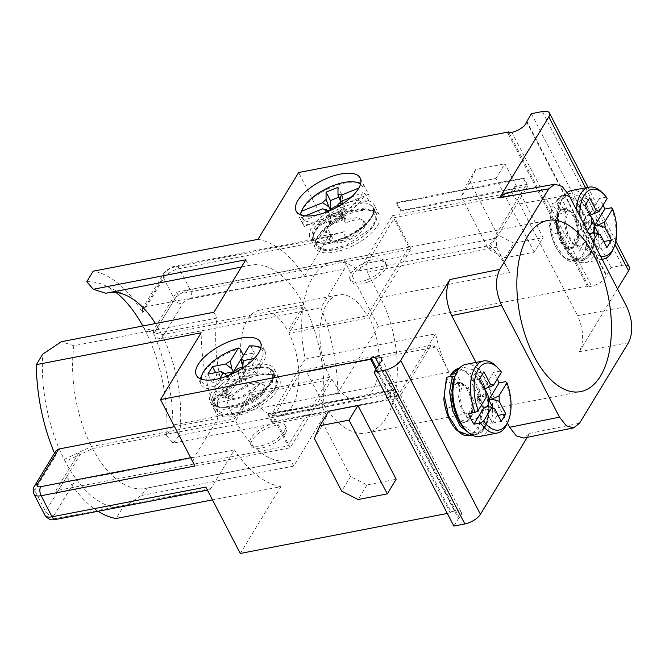 <?xml version="1.0" encoding="UTF-8"?>
<svg xmlns="http://www.w3.org/2000/svg" width="665" height="665" viewBox="0 0 665 665"><rect width="100%" height="100%" fill="white"/><g stroke="black" fill="none" stroke-linecap="round" stroke-linejoin="round"><path stroke-width="0.5" stroke-dasharray="3.33 2.49" d="M479.565 399.723L477.046 398.958A2.336 1.205 -100.9 0 1 477.204 397.745A2.336 1.205 -100.9 0 1 478.567 397.288A2.336 1.205 -100.9 0 1 479.565 399.723A2.336 1.205 79.1 0 1 477.877 401.236L482.05 405.816M485.159 390.438A9.268 4.796 79.1 0 0 483.305 389.274A9.268 4.796 79.1 0 0 479.365 391.943A9.268 4.796 79.1 0 0 478.75 396.764A9.268 4.796 79.1 0 0 481.46 405.085M477.046 398.958A2.336 1.205 79.1 0 0 477.877 401.236M484.211 407.304L492.408 423.115L496.963 415.617L492.898 407.778M498.093 415.401L496.963 415.617M492.408 423.115L501.211 421.411M484.436 389.058L483.305 389.274L493.58 372.375A36.691 19.011 -100.9 0 1 496.522 377.304A36.691 19.011 -100.9 0 1 497.345 378.967M479.714 436.448A36.691 19.011 -100.9 0 0 485.517 379.432A36.691 19.011 79.1 0 0 465.791 364.387M496.123 366.157A36.691 19.011 -100.9 0 1 500.188 371.095L493.58 372.375M500.188 371.095L501.46 372.201M468.468 413.663L478.75 396.764L481.793 396.182L486.206 397.279M481.793 396.182L485.94 391.959M478.75 396.764L470.554 380.962L479.357 379.258M470.554 380.962L475.109 373.464L483.912 371.768M483.305 389.274L475.109 373.464M505.649 381.635A36.691 19.011 -100.9 0 1 507.204 423.497M487.254 406.714L490.487 406.922M465.201 429.49A34.073 17.647 79.1 0 0 486.049 425.758A34.073 17.647 79.1 0 0 484.586 386.149L482.973 382.575L484.561 386.174L488.8 406.49L488.31 416.082L485.982 424.22L485.009 425.741L479.224 415.783L473.962 420.205L467.038 417.711L461.194 408.792L458.567 396.972L460.03 386.598L452.341 388.086L452.599 387.487L446.473 377.421M470.729 434.32L475.591 434.553L483.613 428.46C493.455 414.619 486.581 378.377 472.981 369.732C477.113 372.99 480.238 376.872 482.349 381.386L482.973 382.575M472.981 369.732L464.095 367.388L456.348 373.439A34.073 17.647 79.1 0 0 454.91 376.249M458.858 368.427L470.396 373.398L479.689 390.18L482.732 411.884L478.11 429.524L470.089 435.617M451.194 376.365L456.29 386.207L462.358 385.035L456.107 373.489M443.804 399.175L445.808 409.033L451.859 406.564C448.858 387.105 452.749 390.613 452.217 388.368L452.175 388.46A19.659 10.183 -100.9 0 0 458.11 419.183A19.659 10.183 -100.9 0 0 464.926 421.951A19.659 10.183 -100.9 0 0 471.194 400.721A19.659 10.183 -100.9 0 0 457.462 383.348A19.659 10.183 -100.9 0 0 452.998 386.839A19.659 10.183 79.1 0 0 452.341 388.086M478.725 416.656L474.278 420.139L467.437 417.346L461.884 407.77L459.881 395.284L462.358 385.035M485.009 425.741L479.872 431.651L473.38 433.156L459.939 422.574M454.444 377.396L460.03 386.598M507.395 423.048L475.974 362.425M527.254 437.329L529.648 433.389L523.762 438.036M452.599 387.487A20.316 10.524 -100.9 0 1 466.963 387.878A20.316 10.524 -100.9 0 1 471.934 414.677A20.316 10.524 -100.9 0 1 458.559 419.623A20.316 10.524 -100.9 0 1 451.859 406.564M447.312 513.447L450.222 512.881L450.912 511.759L376.523 368.244M381.51 358.443L461.269 512.299A11.795 4.996 152.6 0 0 454.902 510.986L450.912 511.759M461.269 512.299A11.795 4.996 152.6 0 1 459.299 517.628L458.418 518.575L378.668 364.719M453.863 526.073L458.418 518.575M617.511 288.926L579.331 351.694C584.227 341.336 583.621 329.316 577.528 315.626L626.696 306.648M629.181 266.865A13.109 5.553 -27.4 0 0 622.107 265.401L611.102 267.521L606.355 275.834A11.795 4.996 152.6 0 1 591.617 286.174L587.636 286.947L588.326 285.817L378.368 326.39L343.955 259.998A6.55 3.392 -100.9 0 1 344.412 269.017L320.854 307.745A125.81 65.17 -100.9 0 1 337.737 393.206L378.368 326.39M251.594 394.711L331.943 379.183A53.732 27.83 79.1 0 0 360.272 400.172A53.732 27.83 79.1 0 0 369.299 317.754L288.959 333.281A53.732 27.83 -100.9 0 1 279.932 415.7A53.732 27.83 -100.9 0 1 251.594 394.711L235.643 420.945L92.568 448.601L80.29 454.411L56.907 492.856L290.231 447.761L320.314 398.293A87.148 45.145 79.1 0 0 366.615 432.982A87.148 45.145 79.1 0 0 380.929 298.635L411.012 249.167L177.688 294.262L154.297 332.716L145.086 330.297A114.729 59.434 -100.9 0 1 166.549 435.567L172.933 425.06L337.737 393.206M166.549 435.567L173.033 443.123L325.559 413.647L293.656 466.099L290.63 460.263L147.555 487.919L141.13 495.583L293.656 466.099M141.13 495.583L122.493 507.994L116.101 518.5M240.273 553.463L280.904 486.647L212.492 499.872M450.222 512.881L375.833 369.374M587.636 286.947L507.877 133.083M588.326 285.817L509.041 132.859M327.654 210.88L304.171 220.398A36.043 15.27 -27.4 0 0 304.163 226.507L300.613 219.658A36.043 15.27 -27.4 0 0 300.838 220.132A36.043 15.27 -27.4 0 0 320.297 224.155A36.043 15.27 -27.4 0 0 365.043 193.548L368.593 200.406A36.043 15.27 -27.4 0 0 368.601 194.288L365.052 187.439L362.408 186.591L358.876 188.029M357.82 182.551A36.043 15.27 -27.4 0 0 345.368 182.942A36.043 15.27 -27.4 0 0 301.262 211.861M304.171 220.398L301.453 215.144M329.3 210.938A9.268 3.924 -27.4 0 0 330.156 215.834A9.268 3.924 -27.4 0 0 330.422 215.867L330.405 225.044L326.033 216.607L326.041 212.226M304.163 226.507L330.422 215.867A9.268 3.924 -27.4 0 0 342.334 211.046A9.268 3.924 -27.4 0 0 344.412 208.444A9.268 3.924 -27.4 0 0 342.342 204.928L368.601 194.288M360.513 184.188A34.073 14.439 152.6 0 1 362.408 186.591M365.052 187.439A36.043 15.27 -27.4 0 0 364.827 186.965A36.043 15.27 -27.4 0 0 360.713 183.415M340.829 202.01L342.342 204.928A9.268 3.924 -27.4 0 0 337.961 205.518M368.593 200.406L342.334 211.046L340.821 208.128C339.857 206.316 340.073 204.005 341.478 201.187M351.137 197.272L362.4 192.709L365.043 193.548M362.4 192.709A34.073 14.439 152.6 0 1 331.985 217.862A34.073 14.439 152.6 0 1 301.611 217.347L300.613 219.658M323.755 209.192L328.909 212.95L330.422 215.867M305.202 215.892L301.611 217.347M328.909 212.95L328.045 211.453M326.033 216.607L337.953 211.786L337.953 206.665M330.405 225.044L342.317 220.215L342.334 211.046M337.953 211.786L342.317 220.215M341.112 215.128A2.336 0.989 152.6 0 0 340.189 214.246A2.336 0.989 152.6 0 0 337.587 215.46A2.336 0.989 -27.4 0 0 337.521 216.99A2.336 0.989 -27.4 0 0 340.588 215.784A2.336 0.989 152.6 0 0 341.112 215.128L344.412 208.444M338.801 197.197L342.359 195.759L337.986 187.331M342.342 204.928L342.359 195.759M337.961 204.413L340.821 208.128M260.896 347.537A36.043 15.27 152.6 0 1 265.011 351.087A36.043 15.27 152.6 0 1 226.2 386.872L229.749 393.722A36.043 15.27 152.6 0 1 224.038 395.126A36.043 15.27 152.6 0 1 218.743 395.85L228.785 379.333A9.268 3.924 -27.4 0 0 230.348 379.956A9.268 3.924 -27.4 0 0 239.791 377.205L256.299 374.013L251.935 365.584L244.055 367.105M249.333 345.908L250.846 346.34A36.043 15.27 152.6 0 1 258.003 346.665M250.846 346.34L254.396 353.19L244.354 369.707A9.268 3.924 -27.4 0 0 233.681 371.627M243.656 355.243A36.043 15.27 152.6 0 1 249.101 353.913A36.043 15.27 152.6 0 1 254.396 353.19M229.749 393.722L239.791 377.205A9.268 3.924 -27.4 0 0 244.595 372.566A9.268 3.924 -27.4 0 0 244.354 369.707L243.099 367.288M219.857 378.393L215.069 386.274L215.194 389A36.043 15.27 152.6 0 1 201.021 384.254A36.043 15.27 152.6 0 1 200.498 378.842M201.453 375.983A36.043 15.27 152.6 0 1 239.841 348.468M215.194 389L218.743 395.85M260.705 348.31A34.073 14.439 152.6 0 1 256.2 366.39A34.073 14.439 152.6 0 1 226.075 384.146L226.2 386.872M234.08 370.979L238.278 374.287L239.791 377.205M232.393 373.755L226.075 384.146M238.278 374.287L238.669 368.144M251.935 365.584L256.49 358.086L254.246 358.518M256.299 374.013L260.863 366.515L244.354 369.707M256.49 358.086L260.863 366.515M237.314 380.954A2.336 0.989 -27.4 0 0 237.713 381.112A2.336 0.989 -27.4 0 0 239.732 380.621A2.336 0.989 -27.4 0 0 241.295 379.25A2.336 0.989 -27.4 0 0 241.237 378.526A2.336 0.989 152.6 0 0 238.461 379.067A2.336 0.989 152.6 0 0 237.314 380.954M229.483 375.052A9.268 3.924 -27.4 0 0 228.785 379.333L212.276 382.525L216.832 375.027L215.585 372.608M224.662 373.514L216.832 375.027M212.276 382.525L207.904 374.087M228.785 379.333L225.335 374.062M215.069 386.274A34.073 14.439 152.6 0 1 201.237 379.133M526.788 121.155L606.547 275.019M531.343 113.665L611.102 267.521M505.608 193.158L512.939 195.394L519.623 203.922L577.528 315.626M558.334 213.631L552.216 203.556L549.548 225.31L551.543 235.169L557.602 232.708C554.602 212.842 558.542 216.782 557.952 214.504L556.613 224.812L559.298 236.599L565.117 245.385L572 247.829L578.4 240.73L579.107 226.433L573.962 213.274L566.214 208.901L562.033 212.343L568.093 211.171L562.083 199.583L556.538 200.921C558.7 197.306 561.376 195.178 564.585 194.537L576.131 199.542L585.424 216.325L588.475 238.02L583.845 255.668L575.824 261.752L564.053 257.355L554.186 241.861L549.88 221.196L552.673 203.324L558.176 202.26L559.872 203.025L565.774 212.733L558.076 214.221L558.334 213.631A20.316 10.524 -100.9 0 1 572.698 214.014A20.316 10.524 -100.9 0 1 577.669 240.821A20.316 10.524 -100.9 0 1 564.294 245.759A20.316 10.524 -100.9 0 1 557.602 232.708M489.274 245.659A87.148 45.145 -100.9 0 1 509.706 272.584L496.597 247.289L496.14 238.278L366.822 263.274L394.628 217.555L511.834 194.903L510.745 192.792L514.394 186.799L526.497 184.463L489.274 245.659L358.859 270.871A87.148 45.145 -100.9 0 0 332.442 262.06L547.603 220.472M331.943 379.183L320.314 398.293A87.148 45.145 -100.9 0 1 319.765 397.246L449.091 372.259A87.148 45.145 -100.9 0 1 435.65 333.838L305.227 359.05A87.148 45.145 -100.9 0 1 332.442 262.06M509.706 272.584L380.388 297.579A87.148 45.145 -100.9 0 1 380.929 298.635L369.299 317.754M510.745 192.792L392.433 215.66L358.859 270.871M449.091 372.259L435.974 346.964L430.97 345.443L399.067 397.903L271.943 422.466L272.401 421.718L387.412 399.49L386.323 397.379L398.426 395.043L435.65 333.838M398.426 395.043L395.426 389.249L268.303 413.813L267.845 414.561L394.968 389.998L395.426 389.249M394.968 389.998L399.067 397.903M528.043 185.818L400.929 210.389L400.471 211.138L396.373 203.232L523.496 178.661L523.945 177.912L528.043 185.818L496.14 238.278M523.496 178.661L526.497 184.463M319.765 397.246L306.656 371.959L435.974 346.964M430.97 345.443L301.644 370.438L306.656 371.959M290.231 447.761L273.847 416.149L391.062 393.497L387.412 399.49M273.847 416.149L301.644 370.438M271.943 422.466L267.845 414.561M268.303 413.813L272.401 421.718M305.227 359.05L271.653 414.253L389.964 391.386L386.323 397.379M173.033 443.123L179.459 435.459A99.6 51.596 79.1 0 0 161.836 334.695L154.297 332.716L153.208 330.613L176.591 292.159L408.817 247.28L367.113 315.858A53.732 27.83 79.1 0 0 338.776 294.869A53.732 27.83 79.1 0 0 329.749 377.288L288.036 445.866L55.81 490.753L79.202 452.3L91.471 446.489L234.554 418.842A99.6 51.596 79.1 0 1 216.931 318.078L73.848 345.734A99.6 51.596 79.1 0 0 91.471 446.489M271.653 414.253L288.036 445.866M408.817 247.28L392.433 215.66M329.749 377.288L250.506 392.608A53.732 27.83 -100.9 0 1 259.533 310.189A53.732 27.83 -100.9 0 1 287.87 331.17L367.113 315.858M245.809 259.782L248.835 265.618A99.6 51.596 79.1 0 1 250.83 265.152A99.6 51.596 79.1 0 1 303.822 304.936L287.87 331.17M213.906 312.242L216.931 318.078M250.506 392.608L234.554 418.842M145.086 330.297L143.997 328.194L160.747 332.591A99.6 51.596 79.1 0 0 155.485 323.531M303.822 304.936L160.747 332.591M367.504 279.641A19.659 8.329 -27.4 0 0 384.969 261.42A19.659 8.329 -27.4 0 0 367.537 261.295A19.659 8.329 -27.4 0 0 350.064 279.516A19.659 8.329 -27.4 0 0 367.504 279.641M177.688 294.262L176.591 292.159M411.012 249.167L394.628 217.555M161.836 334.695L304.911 307.047L288.959 333.281M368.593 281.744A19.659 8.329 -27.4 0 0 386.066 263.531A19.659 8.329 -27.4 0 0 368.626 263.406A19.659 8.329 -27.4 0 0 351.162 281.619A19.659 8.329 -27.4 0 0 368.593 281.744M179.459 435.459L322.533 407.803A99.6 51.596 79.1 0 0 304.911 307.047M235.643 420.945A99.6 51.596 79.1 0 0 288.635 460.729A99.6 51.596 79.1 0 0 290.63 460.263M322.533 407.803L325.559 413.647M285.31 433.505A19.659 8.329 -27.4 0 0 286.249 427.653A19.659 8.329 -27.4 0 0 270.372 426.93A19.659 8.329 -27.4 0 0 252.293 439.889A19.659 8.329 -27.4 0 0 251.345 445.741A19.659 8.329 -27.4 0 0 267.222 446.464A19.659 8.329 -27.4 0 0 285.31 433.505M389.964 391.386L391.062 393.497M56.907 492.856L55.81 490.753M284.213 431.394A19.659 8.329 -27.4 0 0 285.16 425.542A19.659 8.329 -27.4 0 0 269.275 424.819A19.659 8.329 -27.4 0 0 251.195 437.778A19.659 8.329 -27.4 0 0 250.256 443.638A19.659 8.329 -27.4 0 0 266.133 444.353A19.659 8.329 -27.4 0 0 284.213 431.394M64.197 459.399L79.202 452.3L80.29 454.411L65.295 461.51L64.197 459.399A114.729 59.434 -100.9 0 1 42.743 354.137M73.848 345.734L61.38 341.719M122.493 507.994A114.729 59.434 -100.9 0 1 65.295 461.51M92.568 448.601A99.6 51.596 79.1 0 0 145.552 488.384A99.6 51.596 79.1 0 0 147.555 487.919M205.859 487.071A6.55 3.392 -100.9 0 0 209.384 489.756A6.55 3.392 -100.9 0 0 210.872 488.592L234.421 449.864L75.12 480.654C71.604 481.061 68.761 479.822 66.591 476.938A125.81 65.17 79.1 0 0 98.029 511.277M54.497 453.156A125.81 65.17 79.1 0 0 55.66 455.866L34.688 490.354A6.55 4.871 31.3 0 1 34.597 485.882M55.794 451.028L55.66 455.866M194.936 465.99A6.55 3.392 -100.9 0 1 194.479 456.98L218.037 418.252L174.538 426.656M218.037 418.252A125.81 65.17 -100.9 0 1 201.154 332.791M328.768 411.145L323.223 423.805L350.538 476.497L367.005 484.91L396.174 479.274M367.005 484.91L358.119 499.523M314.337 438.418L323.223 423.805M350.538 476.497L341.652 491.111M280.904 486.647A125.81 65.17 -100.9 0 1 234.421 449.864M172.933 425.06A125.81 65.17 79.1 0 0 153.623 333.838C155.444 337.238 158.095 338.809 161.553 338.535L320.854 307.745M86.791 281.702A114.729 59.434 -100.9 0 1 104.646 285.368A114.729 59.434 -100.9 0 1 116.051 292.492M142.809 325.983A114.729 59.434 -100.9 0 1 143.997 328.194M257.978 239.342A125.81 65.17 -100.9 0 1 304.47 276.133L145.169 306.922L142.377 308.651L142.692 312.758A125.81 65.17 79.1 0 0 93.183 271.195M304.47 276.133L328.02 237.405A6.55 3.392 -100.9 0 1 329.507 236.241A6.55 3.392 -100.9 0 1 333.032 238.926L298.618 172.534M534.269 252.201L496.032 178.436L466.863 184.072L461.327 196.74L488.634 249.433L505.109 257.837L534.269 252.201L543.155 237.588L504.918 163.823L496.032 178.436M505.109 257.837L513.995 243.224L543.155 237.588M513.995 243.224L497.528 234.82L470.213 182.127L475.758 169.459L504.918 163.823M475.758 169.459L466.863 184.072M470.213 182.127L461.327 196.74M497.528 234.82L488.634 249.433M109.783 292.492A99.6 51.596 79.1 0 0 107.755 292.808A99.6 51.596 79.1 0 0 105.752 293.273M241.378 267.056L248.835 265.618M366.822 263.274L367.271 272.284L380.388 297.579M400.471 211.138L515.483 188.91L511.834 194.903M496.597 247.289L367.271 272.284M514.394 186.799L515.483 188.91M523.945 177.912L396.83 202.484L396.373 203.232M400.929 210.389L396.83 202.484M552.216 203.556L552.673 203.324M557.91 214.596L557.952 214.504A19.659 10.183 -100.9 0 0 557.91 214.604L557.91 214.596A19.659 10.183 -100.9 0 0 563.845 245.319L564.294 245.759M558.076 214.221A19.659 10.183 79.1 0 1 558.741 212.983A19.659 10.183 -100.9 0 1 563.205 209.492A19.659 10.183 -100.9 0 1 576.929 226.856A19.659 10.183 -100.9 0 1 570.661 248.087A19.659 10.183 -100.9 0 1 563.845 245.319M551.543 235.169C558.351 264.163 582.939 270.04 586.114 243.506C591.767 215.128 566.68 181.42 556.572 201.811L562.033 212.343M558.176 202.26L555.383 220.132L559.689 240.797L569.556 256.291L581.326 260.688L589.348 254.604C599.198 240.755 592.316 204.512 578.716 195.867L569.83 193.523L564.585 194.537L557.12 200.539L556.572 201.811M569.83 193.523L562.083 199.583A34.073 17.647 79.1 0 0 560.645 202.384A34.073 17.647 79.1 0 0 564.435 246.466A34.073 17.647 79.1 0 0 570.936 255.626A34.073 17.647 79.1 0 0 591.792 251.894A34.073 17.647 79.1 0 0 590.321 212.285L594.543 232.625L594.053 242.218L591.717 250.356L590.744 251.877C583.413 262.858 574.934 261.611 565.308 248.12C557.187 235.402 554.718 213.989 559.872 203.025M570.936 255.626L572.731 257.405A36.691 19.011 -100.9 0 0 585.449 262.584A36.691 19.011 -100.9 0 0 591.251 205.568A36.691 19.011 79.1 0 0 571.526 190.531M567.336 192.385A36.691 19.011 79.1 0 0 561.642 200.074A36.691 19.011 79.1 0 0 565.732 247.538A36.691 19.011 -100.9 0 0 572.731 257.405M578.716 195.867C582.848 199.126 585.973 203.008 588.093 207.522L588.708 208.71M590.744 251.877L584.959 241.919L579.705 246.341L572.773 243.847L566.929 234.936L564.302 223.107L565.774 212.733M584.46 242.792L580.021 246.283L573.18 243.481L567.619 233.905L565.624 221.428L568.093 211.171M601.858 192.301A36.691 19.011 -100.9 0 1 605.923 197.239L599.323 198.511A36.691 19.011 -100.9 0 1 602.257 203.44A36.691 19.011 -100.9 0 1 603.08 205.103M611.384 207.771A36.691 19.011 -100.9 0 1 612.947 249.633M602.158 259.308A36.691 19.011 -100.9 0 1 586.272 249.067L579.672 250.339A36.691 19.011 -100.9 0 1 576.738 245.41A36.691 19.011 -100.9 0 1 574.211 239.807L580.811 238.527A36.691 19.011 -100.9 0 1 576.347 209.508M590.171 215.194L589.04 215.41A9.268 4.796 79.1 0 0 585.109 218.078A9.268 4.796 79.1 0 0 584.485 222.908L574.211 239.807M591.95 223.415L587.536 222.318L584.485 222.908A9.268 4.796 79.1 0 0 587.785 231.952A9.268 4.796 79.1 0 0 588.192 232.368M579.672 250.339L589.306 234.504M605.923 197.239L607.195 198.336M590.894 216.582A9.268 4.796 79.1 0 0 589.04 215.41L599.323 198.511M587.411 230.863L583.945 236.574A34.073 17.647 -100.9 0 1 579.838 216.25M583.945 236.574L580.811 238.527M587.536 222.318L591.684 218.095M584.485 222.908L576.289 207.098L585.1 205.394M576.289 207.098L580.853 199.6L589.656 197.904M589.04 215.41L580.853 199.6M585.308 225.867L582.781 225.094A2.336 1.205 -100.9 0 1 582.939 223.881A2.336 1.205 -100.9 0 1 584.311 223.423A2.336 1.205 -100.9 0 1 585.308 225.867A2.336 1.205 79.1 0 1 583.612 227.372L587.785 231.952M582.781 225.094A2.336 1.205 79.1 0 0 583.612 227.372M589.946 233.44L598.143 249.25L602.698 241.761L598.633 233.914M603.828 241.536L602.698 241.761M598.143 249.25L606.946 247.546M600.453 256.017A34.073 17.647 -100.9 0 1 589.406 247.114L592.881 241.403M586.272 249.067L589.406 247.114M592.997 232.858L596.222 233.058M445.808 409.033C452.616 438.027 477.204 443.904 480.379 417.371C486.032 388.983 460.945 355.285 450.828 375.675M452.175 388.46A19.659 10.183 -100.9 0 1 452.217 388.368L450.87 398.651L453.538 410.421L459.349 419.216L466.232 421.701L472.649 414.619L473.372 400.322L468.226 387.146L460.479 382.766L456.29 386.207M237.846 373.655C244.845 370.38 250.555 368.41 254.978 367.737L259.508 367.063L269.15 368.202L272.85 377.878L271.403 380.488C266.923 390.363 249.408 402.416 234.612 406.157C218.22 409.532 211.819 406.14 215.41 395.974L226.823 393.09L230.373 399.923L217.954 403.065L214.812 397.313L215.41 395.974L214.778 396.456C213.216 398.468 213 401.394 214.113 405.234L223.764 409.432L241.295 405.825L259.907 395.658L272.309 382.724L273.781 372.267L269.034 368.427L260.613 367.363L237.846 373.655C226.898 379.233 219.118 385.584 214.512 392.699A34.073 14.439 -27.4 0 0 219.5 407.022A34.073 14.439 -27.4 0 0 231.27 406.648A34.073 14.439 -27.4 0 0 272.966 379.308A34.073 14.439 -27.4 0 0 259.525 367.038M214.812 397.313L214.138 405.226L216.84 410.505C218.037 412.79 220.398 414.27 223.914 414.935L233.756 414.727C241.869 413.256 250.115 409.914 258.469 404.686C265.185 400.372 270.298 395.766 273.797 390.862C277.396 385.592 278.303 381.145 276.507 377.537L273.781 372.267L269.15 368.202M229.774 406.19A36.043 15.27 152.6 0 1 217.314 406.589A36.043 15.27 152.6 0 1 210.306 402.167A36.043 15.27 152.6 0 1 221.27 381.236A36.043 15.27 152.6 0 1 254.836 364.977A36.043 15.27 152.6 0 1 274.304 369A36.043 15.27 152.6 0 1 273.872 377.271A36.043 15.27 152.6 0 1 229.774 406.19M271.403 380.488L260.09 383.156L241.545 396.939L231.345 398.834L225.668 396.215L226.615 390.355L214.512 392.699L216.973 397.446L229.716 385.168L248.652 375.65L266.515 372.691L276.49 377.537L275.036 387.994L262.633 400.92L244.022 411.095L226.491 414.702L216.865 410.496L217.546 402.583M260.032 374.985A36.043 15.27 152.6 0 1 279.491 379.008A36.043 15.27 152.6 0 1 268.527 399.948A36.043 15.27 152.6 0 1 234.961 416.207A36.043 15.27 152.6 0 1 215.502 412.184A36.043 15.27 152.6 0 1 226.457 391.244A36.043 15.27 152.6 0 1 260.032 374.985M217.954 403.065C214.737 416.88 223.407 413.173 223.731 414.752L225.959 414.877L234.57 407.171A19.659 8.329 152.6 0 0 255.892 400.28A19.659 8.329 152.6 0 0 264.944 386.548A19.659 8.329 152.6 0 0 249.067 385.825A19.659 8.329 152.6 0 0 230.988 398.784A19.659 8.329 -27.4 0 0 230.373 399.923M259.508 367.063L256.183 367.496M216.973 397.446L218.619 398.293L229.625 396.165L226.615 390.355M259.641 383.996L252.417 391.727L241.786 397.67L231.786 399.84L226.366 397.545L226.823 393.09M234.57 407.171L244.462 405.475L255.526 399.632L263.19 391.876L264.263 385.226L258.444 382.275L248.053 383.855L229.625 396.165M225.959 414.877C243.332 417.878 280.239 393.788 276.532 381.161C275.859 365.243 228.569 380.255 218.619 398.293M369.133 203.939L372.699 206.599L373.888 210.539L373.439 213.299C363.481 231.32 353.123 232.434 350.522 235.003L345.102 237.405C327.288 244.728 316.823 244.67 313.681 237.214C313.98 228.211 322.99 219.367 340.721 210.672L341.943 216.258L345.484 223.099L344.162 217.023L340.721 210.672L341.153 211.171L319 226.125L313.672 234.113L313.622 240.497L324.262 244.737L343.481 240.032L367.379 223.856L373.289 214.87L373.273 207.555L369.133 203.939C362.899 201.711 354.179 202.783 342.965 207.148A34.073 14.439 -27.4 0 0 311.968 235.601A34.073 14.439 -27.4 0 0 319.308 242.9A34.073 14.439 -27.4 0 0 349.582 235.867A34.073 14.439 -27.4 0 0 372.782 215.186A34.073 14.439 -27.4 0 0 373.481 213.282M354.653 200.855A36.043 15.27 -27.4 0 0 309.358 234.737A36.043 15.27 -27.4 0 0 310.123 238.053A36.043 15.27 -27.4 0 0 317.13 242.467A36.043 15.27 -27.4 0 0 329.582 242.077A36.043 15.27 -27.4 0 0 373.688 213.149A36.043 15.27 -27.4 0 0 374.877 208.187A36.043 15.27 -27.4 0 0 374.112 204.878A36.043 15.27 -27.4 0 0 354.653 200.855M345.102 237.405L344.237 231.661L331.702 234.728L325.484 232.093L328.959 223.008L342.949 213.872L342.965 207.148L345.426 211.902L365.002 207.896L375.991 212.825L376.008 220.123L370.114 229.126L346.207 245.302L326.989 250.007L316.357 245.767L316.407 239.375L321.727 231.395L343.88 216.441M359.84 210.872A36.043 15.27 152.6 0 1 379.299 214.895A36.043 15.27 152.6 0 1 368.344 235.826A36.043 15.27 152.6 0 1 334.778 252.085A36.043 15.27 152.6 0 1 315.31 248.062A36.043 15.27 152.6 0 1 326.274 227.131A36.043 15.27 152.6 0 1 359.84 210.872M344.162 217.023C322.109 228.802 324.337 231.811 321.444 233.98L320.081 236.341L330.971 234.396A19.659 8.329 152.6 0 0 329.857 240.522A19.659 8.329 152.6 0 0 351.145 238.876A19.659 8.329 152.6 0 0 364.761 222.426A19.659 8.329 152.6 0 0 347.321 222.31A19.659 8.329 -27.4 0 0 345.484 223.099M373.439 213.299L373.855 211.212M345.426 211.902L345.975 213.573L345.966 219.683L342.949 213.872M342.932 232.235L331.835 235.119L325.867 232.825L329.025 224.745L341.943 216.258M330.971 234.396L329.69 240.198L337.305 242.376L350.563 237.746L361.569 228.777L363.755 220.497L357.329 217.513L345.966 219.683M320.081 236.341C307.571 253.282 337.047 255.127 360.048 238.427C387.82 220.431 376.116 200.938 345.975 213.573M529.648 433.389L579.531 423.231M628.5 342.708L579.331 351.694M454.902 510.986L378.934 364.428M511.867 132.31L591.617 286.174M526.597 121.978L606.355 275.834M542.349 111.537L622.107 265.401M585.557 187.813L614.967 244.545M519.623 203.922L568.791 194.936M66.591 476.938L45.611 511.427A13.109 5.553 -27.4 0 0 44.987 515.333M34.056 494.253A13.109 5.553 152.6 0 1 34.688 490.354L45.611 511.427A6.55 4.871 31.3 0 0 53.848 515.633A6.55 2.776 -27.4 0 0 57.074 518.318A6.55 3.392 -100.9 0 1 55.586 519.481M190.647 457.72L194.479 456.98M53.848 515.633L75.12 480.654M210.872 488.592L57.074 518.318M343.955 259.998L190.157 289.724A13.109 5.553 -27.4 0 0 174.596 299.35L153.623 333.838M142.692 312.758L163.673 278.269A13.109 5.553 152.6 0 1 179.234 268.652L333.032 238.926M190.614 298.743A6.55 2.776 -27.4 0 0 182.833 303.556A6.55 4.871 31.3 0 1 174.596 299.35L163.673 278.269A6.55 4.871 -148.7 0 1 163.573 273.797A6.55 4.871 -148.7 0 1 166.441 271.935A6.55 2.776 152.6 0 1 174.222 267.122A6.55 3.392 -100.9 0 1 175.71 265.958A6.55 3.392 -100.9 0 1 179.234 268.652L190.157 289.724A6.55 3.392 79.1 0 1 190.614 298.743L344.412 269.017M145.169 306.922L166.441 271.935M328.02 237.405L174.222 267.122M161.553 338.535L182.833 303.556M459.299 517.628L379.549 363.763M477.204 397.745L479.365 391.943M490.088 406.83L490.795 407.063M472.291 435.209L475.6 434.569C482.216 432.965 486.456 426.805 488.31 416.082M459.357 368.302L464.087 367.388M300.838 220.132L296.191 211.179M364.827 186.965L360.181 178.004M337.521 216.99L330.156 215.834M260.372 342.126L265.011 351.087M196.383 375.301L201.021 384.254M241.295 379.25L244.595 372.566M237.713 381.112L230.348 379.956M224.379 373.481L225.768 374.47M615.848 241.129L587.968 187.347M366.615 432.982L580.678 391.61M259.533 310.189L338.776 294.869M279.932 415.7L360.272 400.172M209.384 489.756L207.447 490.13M288.635 460.729L145.552 488.384M286.249 427.653L285.16 425.542M251.345 445.741L250.256 443.638M142.377 308.651L163.573 273.797C163.532 272.592 170.448 266.524 175.71 265.958L329.507 236.241M126.658 295.551L104.646 285.368M250.83 265.152L107.755 292.808M386.066 263.531L384.969 261.42M351.162 281.619L350.064 279.516M594.053 242.218C592.191 252.941 587.951 259.101 581.335 260.705L575.832 261.769C572.307 262.135 569.473 261.594 567.328 260.156L561.992 255.892C555.208 248.236 551.061 238.045 549.548 225.31M560.645 202.384L561.642 200.074M585.449 262.584L602.182 259.35M582.939 223.881L585.109 218.078M595.832 232.966L596.53 233.207M570.661 248.087L572 247.829M563.205 209.492L566.214 208.901M464.926 421.951L466.256 421.693M457.462 383.348L460.479 382.766M458.11 419.183L458.559 419.623M219.5 407.022L217.314 406.589M274.304 369L279.491 379.008M272.966 379.308L273.872 377.271M226.366 397.545L225.668 396.215M264.944 386.548L264.254 385.226M210.306 402.167L215.502 412.184M372.699 206.599L376.008 212.808C377.246 215.219 377.205 218.103 375.883 221.47L371.494 228.486C366.814 233.972 360.538 238.826 352.65 243.066C344.728 247.205 337.33 249.641 330.438 250.381L324.836 250.414C320.547 249.924 317.712 248.378 316.341 245.776L313.614 240.514C309.05 233.157 322.583 218.228 340.729 210.539M379.299 214.895L374.112 204.878M372.782 215.186L373.688 213.149M319.308 242.9L317.13 242.467M315.31 248.062L310.123 238.053M325.867 232.825L325.484 232.093M364.761 222.426L363.755 220.497"/><path stroke-width="1" d="M481.46 405.085A9.268 4.796 79.1 0 0 482.05 405.816A9.268 4.796 79.1 0 0 484.211 407.304A9.268 4.796 79.1 0 0 488.767 399.815A9.268 4.796 79.1 0 0 485.159 390.438M492.898 407.778L488.767 399.815L491.817 399.224L499.182 401.219A12.303 6.376 79.1 0 0 498.916 395.899L491.817 399.224M498.916 395.899L506.921 382.732A34.073 17.647 -100.9 0 1 508.201 421.178A34.073 17.647 -100.9 0 1 483.663 420.978L491.668 407.811A12.303 6.376 79.1 0 0 494.627 408.709L501.211 421.411L505.766 413.921L498.093 415.401M505.766 413.921L499.182 401.219M497.345 378.967A36.691 19.011 -100.9 0 1 499.049 382.915L488.767 399.815M499.049 382.915L505.649 381.635L506.921 382.732M483.397 360.987L465.791 364.387A36.691 19.011 79.1 0 0 455.907 373.93A36.691 19.011 79.1 0 0 459.989 421.402A36.691 19.011 -100.9 0 0 466.988 431.269A36.691 19.011 -100.9 0 0 479.714 436.448L497.32 433.04A36.691 19.011 -100.9 0 1 480.537 422.932L473.929 424.204A36.691 19.011 -100.9 0 1 470.995 419.274A36.691 19.011 -100.9 0 1 468.468 413.663L475.076 412.391A36.691 19.011 -100.9 0 1 483.397 360.987A36.691 19.011 -100.9 0 1 496.123 366.157L497.91 367.936A34.073 17.647 -100.9 0 1 501.46 372.201L493.455 385.359L484.436 389.058M493.455 385.359A12.303 6.376 79.1 0 0 490.496 384.461L483.912 371.768L479.357 379.258L485.94 391.959A12.303 6.376 79.1 0 0 485.907 394.569A12.303 6.376 79.1 0 0 486.206 397.279L478.202 410.438A34.073 17.647 -100.9 0 1 477.204 371.361A34.073 17.647 -100.9 0 1 497.91 367.936M478.202 410.438L475.076 412.391M486.356 388.684L490.496 384.461M473.929 424.204L484.211 407.304L487.254 406.714L490.795 407.063L491.668 407.811M508.201 421.178L507.204 423.497A36.691 19.011 -100.9 0 1 497.32 433.04M480.537 422.932L483.663 420.978M490.487 406.922L494.627 408.709M455.907 373.93L454.91 376.249A34.073 17.647 79.1 0 0 458.7 420.33A34.073 17.647 79.1 0 0 465.201 429.49L466.988 431.269M470.089 435.617L458.31 431.219L448.451 415.716L444.145 395.06L446.938 377.188L452.441 376.124L449.607 391.868L452.508 410.505L460.313 426.29L470.729 434.32M456.107 373.489L451.385 374.403L459.357 368.302M458.842 368.402C455.641 369.042 452.956 371.17 450.804 374.786L451.385 374.403L450.828 375.675L451.194 376.365M459.939 422.574L451.876 399.158L454.444 377.396M452.441 376.124L454.137 376.889M472.291 435.209L470.097 435.633C466.572 435.999 463.738 435.459 461.593 434.021L456.257 429.756C449.465 422.1 445.317 411.909 443.804 399.175L446.473 377.421L446.938 377.188M527.254 437.329L480.429 514.319L400.679 360.463L449.897 279.533C445.001 289.89 445.608 301.91 451.701 315.601L501.585 305.435L559.489 417.146L566.248 425.733L573.646 427.878L579.531 423.231L628.5 342.708C633.396 332.359 632.789 320.331 626.696 306.648L568.791 194.936L562.108 186.408L554.776 184.18L548.75 188.852L499.781 269.367C494.893 279.724 495.492 291.752 501.585 305.435M573.646 427.878L523.762 438.036L516.364 435.891L509.606 427.304L507.395 423.048M475.974 362.425L451.701 315.601M400.679 360.463A13.109 5.553 152.6 0 1 385.11 370.081L374.104 372.209L379.549 363.763A11.795 4.996 -27.4 0 0 381.51 358.443A11.795 4.996 -27.4 0 0 375.143 357.122L371.153 357.895L376.523 368.244M374.104 372.209L453.863 526.073L464.868 523.945A13.109 5.553 -27.4 0 0 480.429 514.319M614.967 244.545L628.558 270.763L617.511 288.926M628.558 270.763A13.109 5.553 -27.4 0 0 629.181 266.865L615.848 241.129M212.492 499.872L116.101 518.5A125.81 65.17 79.1 0 1 98.029 511.277M375.833 369.374L370.472 359.025L160.514 399.599L194.936 465.99L41.139 495.716L52.061 516.796L205.859 487.071L240.273 553.463L447.312 513.447M370.472 359.025L371.153 357.895M587.968 187.347L549.431 113A13.109 5.553 152.6 0 0 542.349 111.537L531.343 113.665L526.597 121.978A11.795 4.996 -27.4 0 1 511.867 132.31L507.877 133.083L508.567 131.953L298.618 172.534L257.978 239.342L93.183 271.195L86.791 281.702L93.283 289.258L245.809 259.782L213.906 312.242L61.38 341.719L42.743 354.137L36.351 364.644A125.81 65.17 79.1 0 0 54.497 453.156M509.041 132.859L508.567 131.953M160.514 399.599L201.154 332.791L36.351 364.644M505.608 193.158L499.581 197.838L548.8 116.907L585.557 187.813M549.431 113A13.109 5.553 152.6 0 1 548.8 116.907M215.842 379.324A36.043 15.27 -27.4 0 0 249.408 363.057A36.043 15.27 -27.4 0 0 260.372 342.126A36.043 15.27 -27.4 0 0 240.905 338.103A36.043 15.27 -27.4 0 0 207.339 354.362A36.043 15.27 -27.4 0 0 196.383 375.301A36.043 15.27 -27.4 0 0 215.842 379.324M340.721 173.981A36.043 15.27 -27.4 0 0 307.155 190.24A36.043 15.27 -27.4 0 0 296.191 211.179A36.043 15.27 -27.4 0 0 315.659 215.202A36.043 15.27 -27.4 0 0 349.225 198.943A36.043 15.27 -27.4 0 0 360.181 178.004A36.043 15.27 -27.4 0 0 340.721 173.981M337.961 205.518A9.268 3.924 -27.4 0 0 330.43 209.758L328.917 206.84L322.55 202.75L301.619 211.229A34.073 14.439 152.6 0 1 302.168 209.832L301.262 211.861A36.043 15.27 -27.4 0 0 300.622 213.548L301.453 215.144M329.3 210.938A9.268 3.924 -27.4 0 1 330.43 209.758L327.654 210.88M301.619 211.229L300.622 213.548M302.168 209.832A34.073 14.439 152.6 0 1 325.368 189.151A34.073 14.439 152.6 0 1 355.642 182.11A34.073 14.439 152.6 0 1 360.513 184.188M360.713 183.415A36.043 15.27 -27.4 0 0 357.82 182.551L355.642 182.11M341.486 195.078C340.098 197.763 339.873 200.074 340.829 202.01L337.978 194.695A12.303 5.212 -27.4 0 1 341.486 195.078L358.876 188.029M351.137 197.272L341.478 201.187A12.303 5.212 -27.4 0 1 337.961 204.413L337.953 206.665M305.202 215.892L322.542 208.86L323.755 209.192M328.045 211.453L326.05 209.242L326.041 212.226M322.542 208.86A12.303 5.212 -27.4 0 0 323.714 209.184A12.303 5.212 -27.4 0 0 326.05 209.242M330.43 209.758L330.447 200.589L338.801 197.197M330.447 200.589L326.074 192.152L337.986 187.331L337.978 194.695M326.074 192.152L326.066 199.525A12.303 5.212 -27.4 0 0 324.113 201.113A12.303 5.212 -27.4 0 0 322.55 202.75M328.917 206.84L326.066 199.525M254.246 358.518L243.224 360.654A12.303 5.212 -27.4 0 0 241.32 359.067L249.333 345.908A34.073 14.439 152.6 0 1 255.826 346.232L258.003 346.665A36.043 15.27 152.6 0 1 260.896 347.537M201.237 379.133A34.073 14.439 152.6 0 1 202.351 373.946A34.073 14.439 152.6 0 1 238.328 348.028L239.841 348.468L243.39 355.318A36.043 15.27 152.6 0 1 243.656 355.243M200.498 378.842A36.043 15.27 152.6 0 1 201.453 375.983L202.351 373.946M233.681 371.627A9.268 3.924 -27.4 0 0 233.349 371.835L243.39 355.318M241.32 359.067L243.099 367.288M255.826 346.232A34.073 14.439 152.6 0 1 260.705 348.31M244.055 367.105L238.669 368.144A12.303 5.212 -27.4 0 1 234.08 370.979L232.393 373.755M238.328 348.028L230.314 361.195L231.836 368.917L233.349 371.835A9.268 3.924 -27.4 0 0 229.483 375.052M233.349 371.835L224.662 373.514M225.335 374.062L221.171 371.527L207.904 374.087L212.468 366.598L225.726 364.029A12.303 5.212 -27.4 0 1 230.314 361.195M215.585 372.608L212.468 366.598M221.171 371.527A12.303 5.212 -27.4 0 0 221.861 372.475A12.303 5.212 -27.4 0 0 223.074 373.107L219.857 378.393M227.056 376.033L224.379 373.481L223.074 373.107M231.836 368.917L225.726 364.029M243.224 360.654L242.841 366.789M600.47 376.124A87.148 45.145 79.1 0 0 602.748 275.834A87.148 45.145 79.1 0 0 547.603 220.472A87.148 45.145 79.1 0 0 527.819 235.959A87.148 45.145 79.1 0 0 525.533 336.249A87.148 45.145 79.1 0 0 580.678 391.61A87.148 45.145 79.1 0 0 600.47 376.124M58.736 449.041L55.794 451.028L34.597 485.882A6.55 4.871 31.3 0 1 37.464 484.02L58.736 449.041L174.538 426.656M319.882 425.758L314.337 438.418L341.652 491.111L358.119 499.523L387.288 493.887L396.174 479.274L357.936 405.509L328.768 411.145L319.882 425.758L349.05 420.122L357.936 405.509M387.288 493.887L349.05 420.122M116.051 292.492A114.729 59.434 -100.9 0 1 142.809 325.983M241.378 267.056L105.752 293.273L93.283 289.258M155.485 323.531A99.6 51.596 79.1 0 0 126.658 295.551A99.6 51.596 79.1 0 0 109.783 292.492M576.347 209.508A36.691 19.011 -100.9 0 1 589.14 187.123L571.526 190.531A36.691 19.011 79.1 0 0 567.336 192.385M603.08 205.103A36.691 19.011 -100.9 0 1 604.784 209.051L611.384 207.771L612.664 208.877L604.651 222.035L597.552 225.36L594.51 225.95A9.268 4.796 79.1 0 0 590.894 216.582M612.664 208.877A34.073 17.647 -100.9 0 1 613.945 247.322L612.947 249.633A36.691 19.011 -100.9 0 1 603.064 259.175A36.691 19.011 -100.9 0 1 602.158 259.308M588.192 232.368A9.268 4.796 79.1 0 0 589.946 233.44A9.268 4.796 79.1 0 0 594.51 225.95L598.633 233.914M589.306 234.504L589.946 233.44L592.997 232.858L596.53 233.207L597.411 233.955L592.881 241.403M589.14 187.123A36.691 19.011 -100.9 0 1 601.858 192.301L603.654 194.072A34.073 17.647 -100.9 0 1 607.195 198.336L599.19 211.503L590.171 215.194M579.838 216.25A34.073 17.647 -100.9 0 1 603.654 194.072M599.19 211.503A12.303 6.376 79.1 0 0 596.239 210.606L589.656 197.904L585.1 205.394L591.684 218.095A12.303 6.376 79.1 0 0 591.651 220.705A12.303 6.376 79.1 0 0 591.95 223.415L587.411 230.863M592.091 214.82L596.239 210.606M597.411 233.955A12.303 6.376 79.1 0 0 600.362 234.853L606.946 247.546L611.501 240.057L603.828 241.536M611.501 240.057L604.926 227.355L597.552 225.36M604.926 227.355A12.303 6.376 79.1 0 0 604.651 222.035M613.945 247.322A34.073 17.647 -100.9 0 1 600.453 256.017M604.784 209.051L594.51 225.95M596.222 233.058L600.362 234.853M464.868 523.945L385.11 370.081M378.934 364.428L375.143 357.122M499.781 269.367L449.897 279.533M499.581 197.838L548.75 188.852M509.606 427.304L559.489 417.146M44.987 515.333A13.109 5.553 -27.4 0 0 52.061 516.796A6.55 3.392 -100.9 0 0 55.586 519.481C53.541 519.282 50.482 521.9 44.987 515.333L34.056 494.253A13.109 5.553 152.6 0 0 41.139 495.716A6.55 3.392 -100.9 0 1 40.681 486.705A6.55 2.776 152.6 0 1 37.464 484.02M40.681 486.705L190.647 457.72M554.776 184.18L505.608 193.166M34.597 485.882C32.967 488.218 32.793 491.011 34.056 494.253M207.447 490.13L55.586 519.481M602.182 259.35L603.064 259.175"/></g></svg>
